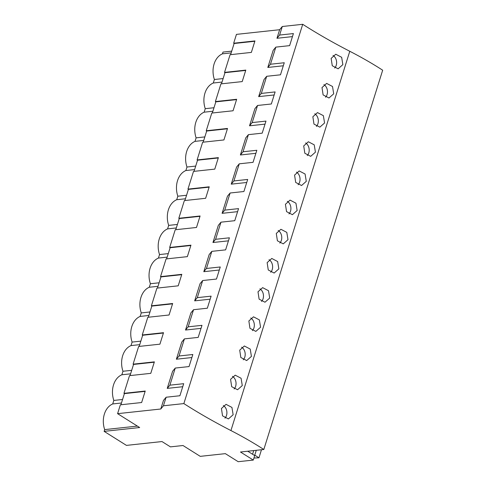 <?xml version="1.0" encoding="UTF-8"?>
<svg xmlns="http://www.w3.org/2000/svg" width="486" height="486" viewBox="0 0 486 486"><rect width="100%" height="100%" fill="white"/><g stroke="black" fill="none" stroke-linecap="round" stroke-linejoin="round"><path stroke-width="0.73" d="M120.905 404.765L124.398 393.611L123.954 393.338L145.235 391.042L141.633 402.53L120.358 404.82L117.588 413.665L160.781 409.005L163.43 405.792L166.115 397.232L179.905 395.744L183.684 383.685L169.893 385.173L172.573 376.614L175.258 368.06L189.048 366.572L192.827 354.507L179.036 355.995L181.715 347.441L184.401 338.882L198.191 337.393L201.969 325.334L188.179 326.823L190.858 318.263L193.543 309.704L207.334 308.215L211.112 296.156L197.322 297.645L200.001 289.085L202.686 280.531L216.477 279.043L220.255 266.978L206.465 268.466L209.144 259.913L211.829 251.353L225.619 249.865L229.398 237.806L215.608 239.294L218.287 230.735L220.972 222.175L234.762 220.693L238.541 208.628L224.751 210.116L230.115 193.003L243.905 191.514L247.69 179.456L233.894 180.944L239.258 163.825L253.048 162.336L256.833 150.277L243.036 151.766L248.401 134.652L262.191 133.164L265.976 121.099L252.179 122.587L257.544 105.474L271.34 103.986L275.119 91.927L261.322 93.415L266.686 76.296L280.483 74.808L284.261 62.749L270.465 64.237L275.829 47.124L289.626 45.635L293.404 33.57L279.608 35.059L276.959 38.279L279.638 29.719L282.293 26.505L302.717 24.3A307.037 103.961 -162.6 0 0 349.786 51.273L230.929 430.56A206.653 69.972 -162.6 0 1 263.819 449.495L382.676 70.209A206.653 69.972 -162.6 0 0 349.786 51.273M231.725 51.139L222.995 52.081L222.442 53.837L231.172 52.895M279.638 29.719L236.445 34.378L233.675 43.224L254.95 40.927L251.353 52.415L230.078 54.711L227.302 63.557L224.532 72.402L245.807 70.106L242.21 81.593L220.93 83.884L215.389 101.574L236.664 99.278L233.067 110.765L211.787 113.062L206.246 130.752L227.521 128.456L223.925 139.944L202.644 142.24L197.103 159.93L218.378 157.634L214.782 169.122L193.501 171.412L187.96 189.103L209.235 186.806L205.639 198.294L184.358 200.59L178.818 218.281L200.092 215.984L196.496 227.472L175.215 229.769L169.675 247.453L190.949 245.163L187.353 256.644L166.072 258.941L160.532 276.631L181.807 274.335L178.21 285.823L156.929 288.119L151.389 305.809L172.664 303.513L169.061 315.001L147.787 317.297L142.246 334.982L163.521 332.691L159.918 344.173L138.644 346.469L133.097 364.16L154.378 361.863L150.775 373.351L129.501 375.648L123.954 393.338M137.362 426.088L104.678 429.612L104.132 431.368L126.451 445.389L161.984 441.555L170.446 446.871L183.003 445.516L200.25 456.354L225.358 453.645L238.189 461.7L253.297 460.072L240.467 452.01L263.819 449.495M279.608 35.059L282.293 26.505M182.736 386.716L167.239 388.387L172.603 371.274L175.258 368.06M184.401 338.882L181.746 342.095L176.382 359.215L191.879 357.544M193.543 309.704L190.889 312.923L185.524 330.037L201.022 328.366M202.686 280.531L200.032 283.745L194.667 300.858L210.165 299.188M211.829 251.353L209.174 254.573L203.81 271.686L219.308 270.016M220.972 222.175L218.317 225.395L212.953 242.508L228.45 240.837M230.115 193.003L227.46 196.216L222.096 213.336L237.593 211.659M239.258 163.825L236.603 167.044L231.245 184.158L246.736 182.487M248.401 134.652L245.746 137.866L240.388 154.979L255.879 153.309M257.544 105.474L254.895 108.688L249.531 125.807L265.022 124.137M266.686 76.296L264.038 79.516L258.674 96.629L274.165 94.958M275.829 47.124L273.181 50.337L267.816 67.451L283.308 65.78M276.959 38.279L292.451 36.608M160.781 409.005L163.46 400.452L166.115 397.232M130.048 375.587L133.541 364.439L133.097 364.16M139.19 346.409L142.684 335.261L142.246 334.982M148.333 317.237L151.826 306.083L151.389 305.809M157.476 288.058L160.969 276.911L160.532 276.631M166.619 258.886L170.118 247.732L169.675 247.453M175.762 229.708L179.261 218.56L178.818 218.281M184.905 200.53L188.404 189.382L187.96 189.103M194.054 171.358L197.547 160.204L197.103 159.93M203.197 142.179L206.69 131.032L206.246 130.752M212.339 113.001L215.833 101.853L215.389 101.574M221.482 83.829L224.975 72.675L224.532 72.402M230.625 54.651L234.118 43.503L233.675 43.224M117.588 413.665L139.664 427.534L104.132 431.368M104.678 429.612A19.495 14.489 -96.2 0 1 112.722 403.945L121.457 403.003M122.557 399.492L113.821 400.44L112.722 403.945M113.821 400.44A19.495 14.489 -96.2 0 1 121.865 374.773L122.97 371.261A19.495 14.489 -96.2 0 1 131.007 345.595L132.113 342.083A19.495 14.489 -96.2 0 1 140.156 316.416L141.256 312.911A19.495 14.489 -96.2 0 1 149.299 287.244L150.399 283.733A19.495 14.489 -96.2 0 1 158.442 258.066L159.542 254.555A19.495 14.489 -96.2 0 1 167.585 228.894L168.685 225.383A19.495 14.489 -96.2 0 1 176.728 199.716L177.827 196.204A19.495 14.489 -96.2 0 1 185.871 170.537L186.97 167.026A19.495 14.489 -96.2 0 1 195.014 141.365L196.113 137.854A19.495 14.489 -96.2 0 1 204.156 112.187L205.256 108.676A19.495 14.489 -96.2 0 1 213.299 83.009L214.399 79.504A19.495 14.489 -96.2 0 1 222.442 53.837M253.297 460.072L254.7 455.589L247.751 451.227M302.717 24.3L183.854 403.587A307.037 103.961 -162.6 0 0 230.929 430.56M342.855 64.638L341.652 57.305L335.777 54.232L331.142 58.393L332.26 65.744L338.128 68.812L342.855 64.638M251.426 356.396L250.217 349.07L244.349 345.989L239.713 350.157L240.825 357.502L246.694 360.569L251.426 356.396M297.14 210.517L295.938 203.191L290.063 200.111L285.428 204.278L286.546 211.623L292.414 214.691L297.14 210.517M315.426 152.167L310.7 156.34L304.831 153.266L303.714 145.922L308.349 141.76L314.223 144.834L315.426 152.167M306.283 181.345L301.557 185.518L295.688 182.444L294.571 175.1L299.206 170.938L305.08 174.012L306.283 181.345M333.712 93.816L332.509 86.484L326.635 83.41L321.999 87.571L323.117 94.916L328.986 97.99L333.712 93.816M324.569 122.988L319.843 127.162L313.974 124.094L312.856 116.749L317.492 112.582L323.366 115.662L324.569 122.988M269.712 298.046L264.985 302.219L259.117 299.151L257.999 291.8L262.634 287.639L268.503 290.713L269.712 298.046M278.855 268.867L274.128 273.041L268.26 269.973L267.142 262.628L271.777 258.461L277.646 261.541L278.855 268.867M287.998 239.695L283.271 243.869L277.403 240.795L276.285 233.45L280.92 229.289L286.789 232.363L287.998 239.695M242.283 385.574L241.074 378.242L235.206 375.168L230.571 379.329L231.682 386.68L237.551 389.748L242.283 385.574M260.569 327.224L255.836 331.397L249.968 328.323L248.856 320.979L253.492 316.817L259.36 319.891L260.569 327.224M233.14 414.752L228.408 418.926L222.539 415.852L221.428 408.507L226.063 404.346L231.931 407.42L233.14 414.752M163.43 405.792L183.854 403.587M234.118 43.503L254.846 41.267M267.816 67.451L270.465 64.237M222.029 82.067L213.299 83.009M223.129 78.562L214.399 79.504M334.69 68.046A7.375 5.48 83.8 0 0 336.221 65.355A7.375 5.48 83.8 0 0 333.038 55.434M167.239 388.387L169.893 385.173M124.398 393.611L145.126 391.376M224.969 418.16A7.375 5.48 83.8 0 0 226.506 415.463A7.375 5.48 83.8 0 0 223.317 405.543M212.886 111.245L204.156 112.187M213.986 107.734L205.256 108.676M224.975 72.675L245.703 70.44M258.674 96.629L261.322 93.415M325.547 97.224A7.375 5.48 83.8 0 0 327.078 94.527A7.375 5.48 83.8 0 0 323.889 84.607M203.743 140.424L195.014 141.365M204.843 136.912L196.113 137.854M215.833 101.853L236.56 99.618M249.531 125.807L252.179 122.587M316.404 126.403A7.375 5.48 83.8 0 0 317.935 123.705A7.375 5.48 83.8 0 0 314.746 113.785M194.6 169.596L185.871 170.537M195.7 166.084L186.97 167.026M206.69 131.032L227.418 128.796M240.388 154.979L243.036 151.766M307.261 155.575A7.375 5.48 83.8 0 0 308.792 152.883A7.375 5.48 83.8 0 0 305.603 142.957M185.458 198.774L176.728 199.716M186.557 195.263L177.827 196.204M197.547 160.204L218.275 157.968M231.245 184.158L233.894 180.944M298.118 184.753A7.375 5.48 83.8 0 0 299.649 182.056A7.375 5.48 83.8 0 0 296.46 172.135M176.315 227.946L167.585 228.894M177.414 224.441L168.685 225.383M188.404 189.382L209.132 187.146M222.096 213.336L224.751 210.116M288.976 213.925A7.375 5.48 83.8 0 0 290.507 211.234A7.375 5.48 83.8 0 0 287.317 201.313M167.172 257.124L158.442 258.066M168.271 253.613L159.542 254.555M179.261 218.56L199.989 216.319M212.953 242.508L215.608 239.294M279.833 243.103A7.375 5.48 83.8 0 0 281.364 240.412A7.375 5.48 83.8 0 0 278.174 230.486M158.029 286.303L149.299 287.244M159.129 282.791L150.399 283.733M170.118 247.732L190.846 245.497M203.81 271.686L206.465 268.466M270.684 272.281A7.375 5.48 83.8 0 0 272.221 269.584A7.375 5.48 83.8 0 0 269.031 259.664M148.886 315.475L140.156 316.416M149.986 311.969L141.256 312.911M160.969 276.911L181.703 274.675M194.667 300.858L197.322 297.645M261.541 301.454A7.375 5.48 83.8 0 0 263.078 298.762A7.375 5.48 83.8 0 0 259.889 288.842M139.743 344.653L131.007 345.595M140.843 341.142L132.113 342.083M151.826 306.083L172.56 303.847M185.524 330.037L188.179 326.823M252.398 330.632A7.375 5.48 83.8 0 0 253.935 327.941A7.375 5.48 83.8 0 0 250.746 318.014M130.6 373.831L121.865 374.773M131.7 370.32L122.97 371.261M142.684 335.261L163.418 333.025M176.382 359.215L179.036 355.995M243.255 359.81A7.375 5.48 83.8 0 0 244.792 357.113A7.375 5.48 83.8 0 0 241.603 347.192M133.541 364.439L154.275 362.204M234.112 388.982A7.375 5.48 83.8 0 0 235.649 386.291A7.375 5.48 83.8 0 0 232.46 376.364M253.935 458.031L258.959 457.8L254.755 455.157L254.117 455.23M253.722 450.583L252.574 454.252M256.274 450.309L254.755 455.157M261.48 449.744L258.959 457.8"/></g></svg>
